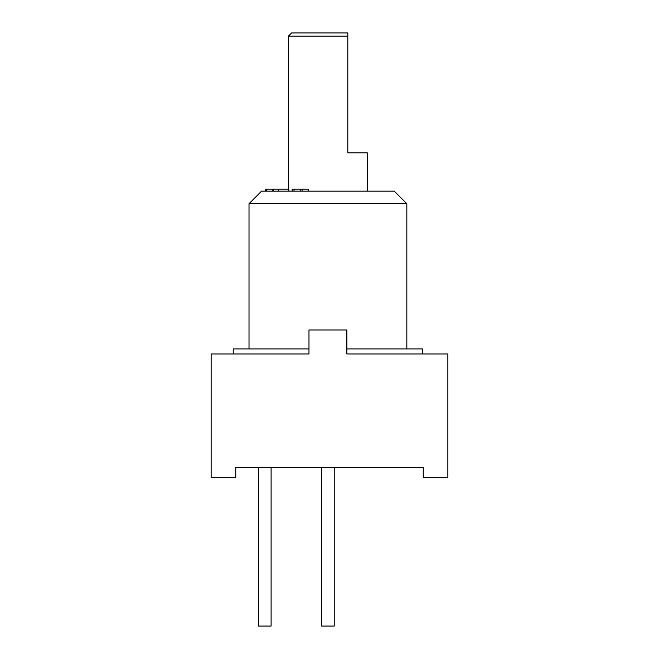 <?xml version="1.0" encoding="UTF-8"?>
<svg xmlns="http://www.w3.org/2000/svg" width="659" height="659" viewBox="0 0 659 659"><rect width="100%" height="100%" fill="white"/><g stroke="black" fill="none" stroke-linecap="round" stroke-linejoin="round"><path stroke-width="0.99" d="M235.749 467.593L258.476 467.593L258.476 626.05L271.104 626.05L271.104 467.593L321.608 467.593L321.608 626.05L334.237 626.05L334.237 467.593L423.251 467.593L235.749 467.593L235.749 477.693L211.135 477.693L211.135 353.965L308.98 353.965L308.98 329.97L346.865 329.97L346.865 353.965L447.865 353.965L447.865 477.693L423.251 477.693L423.251 467.593M308.98 353.965L211.135 353.965M346.865 353.965L422.617 353.965L422.617 348.916L346.865 348.916M233.228 353.965L233.228 348.916L308.98 348.916M406.834 348.916L406.834 203.713L249.011 203.713L249.011 348.916M249.011 203.713L261.639 191.085L394.206 191.085L406.834 203.713M347.804 36.105L347.804 32.95L291.624 32.95L288.469 36.105L347.804 36.105L347.804 152.896L367.376 152.896L367.376 191.085M308.288 191.085L308.288 189.199L302.061 189.199L302.061 191.085M300.207 191.085L300.207 189.199L302.061 189.199M294.029 191.085L294.029 189.199L300.207 189.199M292.176 191.085L292.176 189.199L294.029 189.199M265.388 191.085L265.388 189.199L288.856 189.199L288.856 191.085M278.37 191.085L278.37 189.199M273.625 191.085L273.625 189.199M272.291 191.085L272.291 189.199M266.747 191.085L266.747 189.199M266.549 191.085L266.549 189.199M265.593 191.085L265.593 189.199M288.469 36.105L288.469 189.199"/></g></svg>
